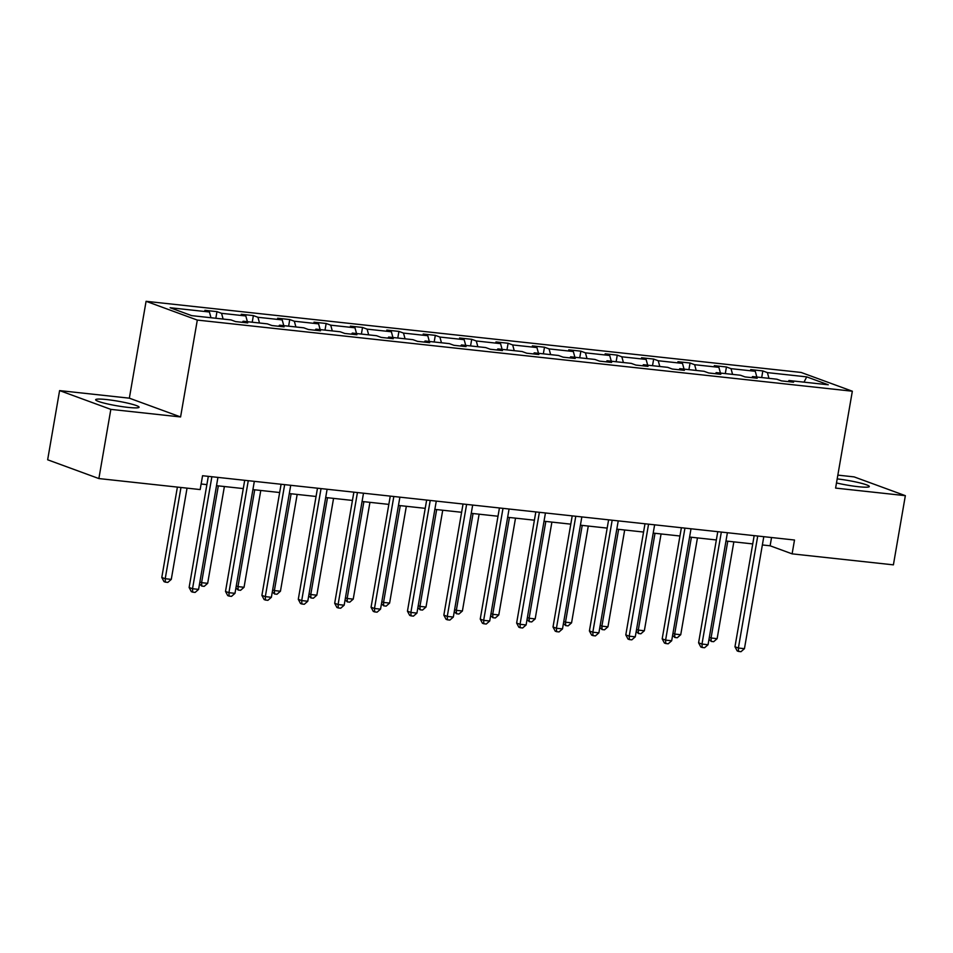 <?xml version="1.0" encoding="UTF-8"?>
<svg xmlns="http://www.w3.org/2000/svg" width="953" height="953" viewBox="0 0 953 953"><rect width="100%" height="100%" fill="white"/><g stroke="black" fill="none" stroke-linecap="round" stroke-linejoin="round"><path stroke-width="1.43" d="M128.012 407.384A22.038 2.359 9.8 0 0 139.078 407.229A22.038 2.359 9.8 0 0 128.488 403.322A22.038 2.359 9.8 0 0 106.7 399.569A22.038 2.359 9.8 0 0 95.645 399.724A22.038 2.359 9.8 0 0 106.224 403.631A22.038 2.359 9.8 0 0 128.012 407.384M836.496 482.945A22.038 2.359 9.8 0 0 858.248 486.697A22.038 2.359 9.8 0 0 869.303 486.542A22.038 2.359 9.8 0 0 837.187 478.906M59.598 390.599L110.834 409.373L180.582 416.949L129.346 398.175L59.598 390.599L47.65 459.787L98.874 478.561L200.166 489.568L202.56 475.726L794.504 540.017L792.11 553.86L893.402 564.855L905.35 495.667L854.126 476.893L837.842 475.118M129.346 398.175L146.083 301.303L801.104 372.444L852.339 391.218L197.307 320.077L146.083 301.303M110.834 409.373L98.874 478.561M210.982 317.742L209.422 312L204.847 310.321L216.974 311.643L215.831 318.266M768.964 378.341L767.403 372.611L806.715 376.876L828.288 384.786L788.989 380.521L793.563 382.189L781.436 380.878L776.862 379.199L752.596 376.566L757.182 378.246L745.043 376.923L740.469 375.244L716.215 372.611L720.79 374.291L708.663 372.968L704.076 371.301L679.823 368.656L684.397 370.336L672.27 369.025L667.696 367.346L643.43 364.713L648.004 366.381L635.877 365.07L631.303 363.391L607.037 360.758L611.623 362.438L599.485 361.116L594.91 359.436L570.656 356.803L575.231 358.483L563.092 357.161L558.518 355.481L534.264 352.848L538.838 354.528L526.711 353.206L522.125 351.538L497.871 348.893L502.445 350.573L490.318 349.263L485.744 347.583L461.478 344.95L466.053 346.618L453.926 345.308L449.351 343.628L425.086 340.995L429.672 342.675L417.533 341.353L412.959 339.673L388.705 337.04L393.279 338.72L381.152 337.398L376.566 335.718L352.312 333.085L356.887 334.765L344.76 333.443L340.185 331.775L315.919 329.13L320.494 330.81L308.367 329.5L303.793 327.82L279.527 325.187L284.101 326.855L271.974 325.545L267.4 323.865L243.134 321.232L247.72 322.912L235.582 321.59L231.007 319.91L191.708 315.646L170.122 307.736L209.422 312M223.109 319.052L221.561 313.323L216.974 311.643M221.561 313.323L245.814 315.955L241.24 314.276L253.367 315.598L252.223 322.221M259.502 323.007L257.941 317.278L253.367 315.598M257.941 317.278L282.207 319.91L277.633 318.231L289.76 319.553L288.616 326.164M295.895 326.962L294.334 321.221L289.76 319.553M294.334 321.221L318.6 323.865L314.014 322.185L326.152 323.496L325.009 330.119M332.287 330.917L330.727 325.176L326.152 323.496M330.727 325.176L354.981 327.808L350.406 326.14L362.533 327.451L361.39 334.074M368.668 334.86L367.119 329.13L362.533 327.451M367.119 329.13L391.373 331.763L386.799 330.083L398.926 331.406L397.782 338.029M405.061 338.815L403.5 333.085L398.926 331.406M403.5 333.085L427.766 335.718L423.192 334.038L435.318 335.361L434.175 341.984M441.453 342.77L439.893 337.04L435.318 335.361M439.893 337.04L464.159 339.673L459.584 337.993L471.711 339.316L470.568 345.927M477.846 346.725L476.286 340.983L471.711 339.316M476.286 340.983L500.551 343.628L495.965 341.948L508.104 343.259L506.96 349.882M514.239 350.68L512.678 344.938L508.104 343.259M512.678 344.938L536.932 347.571L532.358 345.903L544.485 347.214L543.341 353.837M550.62 354.623L549.071 348.893L544.485 347.214M549.071 348.893L573.325 351.526L568.75 349.846L580.877 351.169L579.734 357.792M587.012 358.578L585.452 352.848L580.877 351.169M585.452 352.848L609.717 355.481L605.143 353.801L617.27 355.124L616.126 361.747M623.405 362.533L621.844 356.803L617.27 355.124M621.844 356.803L646.11 359.436L641.536 357.756L653.663 359.078L652.519 365.69M659.798 366.488L658.237 360.746L653.663 359.078M658.237 360.746L682.491 363.391L677.917 361.711L690.055 363.022L688.912 369.645M696.19 370.443L694.63 364.701L690.055 363.022M694.63 364.701L718.884 367.334L714.309 365.666L726.436 366.976L725.293 373.6M732.571 374.386L731.022 368.656L726.436 366.976M731.022 368.656L755.276 371.289L750.702 369.609L762.829 370.931L761.685 377.555M767.403 372.611L762.829 370.931M242.253 322.317L243.134 321.232M247.375 321.685L245.814 315.955M278.645 326.271L279.527 325.187M283.768 325.64L282.207 319.91M315.038 330.214L315.919 329.13M320.148 329.595L318.6 323.865M351.431 334.169L352.312 333.085M356.541 333.55L354.981 327.808M387.823 338.124L388.705 337.04M392.934 337.505L391.373 331.763M424.204 342.079L425.086 340.995M429.326 341.448L427.766 335.718M460.597 346.034L461.478 344.95M465.719 345.403L464.159 339.673M496.989 349.977L497.871 348.893M502.1 349.358L500.551 343.628M533.382 353.932L534.264 352.848M538.493 353.313L536.932 347.571M569.775 357.887L570.656 356.803M574.885 357.268L573.325 351.526M606.156 361.842L607.037 360.758M611.278 361.211L609.717 355.481M642.548 365.797L643.43 364.713M647.671 365.166L646.11 359.436M678.941 369.74L679.823 368.656M684.051 369.121L682.491 363.391M715.334 373.695L716.215 372.611M720.444 373.076L718.884 367.334M751.714 377.65L752.596 376.566M756.837 377.031L755.276 371.289M788.107 381.605L788.989 380.521M180.582 416.949L197.307 320.077M852.339 391.218L835.602 488.091L905.35 495.667M762.364 544.949L770.119 545.795L792.11 553.86M201.131 483.993L206.884 484.624M216.51 485.673L243.277 488.579M252.902 489.616L279.658 492.522M289.295 493.571L316.051 496.477M325.688 497.526L352.443 500.432M362.069 501.481L388.836 504.387M398.461 505.435L425.229 508.342M434.854 509.378L461.609 512.285M471.247 513.333L498.002 516.24M507.639 517.288L534.395 520.195M544.02 521.243L570.787 524.15M580.413 525.198L607.18 528.105M616.805 529.141L643.561 532.048M653.198 533.096L679.954 536.003M689.591 537.051L716.346 539.958M725.972 541.006L752.739 543.913M771.549 537.528L770.119 545.795M804.01 382.153L806.715 376.876M754.168 535.634L734.966 646.765L738.384 648.016L757.73 536.027M744.448 648.671L740.981 651.697L738.563 651.435L738.384 648.016L744.448 648.671L763.794 536.682M738.563 651.435L737.193 650.935L734.966 646.765M727.782 541.197L711.057 637.998L717.132 638.665L733.846 541.852M709.33 637.366L711.057 637.998L711.236 641.429L708.996 639.284M717.132 638.665L713.666 641.691L711.236 641.429M717.776 531.691L698.585 642.81L701.992 644.061L721.338 532.072M708.055 644.716L704.589 647.742L702.17 647.48L701.992 644.061L708.055 644.716L727.401 532.727M702.17 647.48L700.8 646.98L698.585 642.81M681.383 527.736L662.192 638.855L665.599 640.106L684.945 528.117M671.674 640.773L668.208 643.799L665.778 643.525L665.599 640.106L671.674 640.773L691.008 528.784M665.778 643.525L664.408 643.025L662.192 638.855M691.39 537.242L674.676 634.055L680.74 634.71L697.453 537.909M672.937 633.411L674.676 634.055L674.843 637.474L672.604 635.329M680.74 634.71L677.273 637.736L674.843 637.474M655.009 533.299L638.284 630.1L644.347 630.755L661.072 533.954M636.544 629.468L638.284 630.1L638.45 633.519L636.223 631.386M644.347 630.755L640.881 633.781L638.45 633.519M644.99 523.781L625.799 634.901L629.218 636.163L648.564 524.162M635.282 636.818L631.815 639.844L629.385 639.582L629.218 636.163L635.282 636.818L654.628 524.829M629.385 639.582L628.027 639.082L625.799 634.901M618.616 529.344L601.891 626.145L607.954 626.8L624.68 529.999M600.164 625.513L601.891 626.145L602.07 629.564L599.83 627.431M607.954 626.8L604.488 629.826L602.07 629.564M608.61 519.826L589.407 630.957L592.826 632.208L612.171 520.219M598.889 632.863L595.422 635.889L592.992 635.627L592.826 632.208L598.889 632.863L618.235 520.874M592.992 635.627L591.634 635.127L589.407 630.957M582.223 525.389L565.498 622.19L571.562 622.857L588.287 526.044M563.771 621.559L565.498 622.19L565.677 625.609L563.437 623.476M571.562 622.857L568.107 625.871L565.677 625.609M572.217 515.871L553.014 627.003L556.433 628.253L575.779 516.264M562.496 628.909L559.03 631.934L556.612 631.672L556.433 628.253L562.496 628.909L581.842 516.919M556.612 631.672L555.242 631.172L553.014 627.003M545.831 521.434L529.118 618.235L535.181 618.902L551.894 522.101M527.378 617.604L529.118 618.235L529.284 621.666L527.045 619.521M535.181 618.902L531.714 621.928L529.284 621.666M535.824 511.928L516.633 623.048L520.04 624.298L539.386 512.309M526.104 624.954L522.649 627.979L520.219 627.717L520.04 624.298L526.104 624.954L545.45 512.964M520.219 627.717L518.849 627.217L516.633 623.048M499.432 507.973L480.241 619.093L483.659 620.343L502.993 508.354M489.723 621.011L486.256 624.036L483.826 623.762L483.659 620.343L489.723 621.011L509.069 509.021M483.826 623.762L482.456 623.262L480.241 619.093M463.039 504.018L443.848 615.15L447.267 616.4L466.613 504.399M453.33 617.056L449.864 620.081L447.433 619.819L447.267 616.4L453.33 617.056L472.676 505.066M447.433 619.819L446.075 619.319L443.848 615.15M426.658 500.063L407.455 611.195L410.874 612.445L430.22 500.456M416.938 613.101L413.471 616.126L411.053 615.864L410.874 612.445L416.938 613.101L436.283 501.111M411.053 615.864L409.683 615.364L407.455 611.195M390.265 496.108L371.062 607.24L374.481 608.49L393.827 496.501M380.545 609.146L377.078 612.171L374.66 611.909L374.481 608.49L380.545 609.146L399.891 497.156M374.66 611.909L373.29 611.409L371.062 607.24M353.873 492.165L334.682 603.285L338.089 604.536L357.435 492.546M344.164 605.191L340.697 608.217L338.267 607.954L338.089 604.536L344.164 605.191L363.498 493.201M338.267 607.954L336.897 607.454L334.682 603.285M317.48 488.21L298.289 599.33L301.708 600.581L321.042 488.591M307.771 601.248L304.305 604.273L301.875 604.011L301.708 600.581L307.771 601.248L327.117 489.258M301.875 604.011L300.505 603.499L298.289 599.33M281.087 484.255L261.896 595.387L265.315 596.638L284.661 484.648M271.379 597.293L267.912 600.319L265.482 600.056L265.315 596.638L271.379 597.293L290.725 485.303M265.482 600.056L264.124 599.556L261.896 595.387M244.707 480.3L225.504 591.432L228.923 592.683L248.268 480.693M234.986 593.338L231.519 596.364L229.101 596.101L228.923 592.683L234.986 593.338L254.332 481.348M229.101 596.101L227.731 595.601L225.504 591.432M208.314 476.345L189.123 587.477L192.53 588.728L211.876 476.738M198.593 589.383L195.127 592.409L192.709 592.147L192.53 588.728L198.593 589.383L217.939 477.393M192.709 592.147L191.339 591.646L189.123 587.477M509.438 517.479L492.725 614.292L498.788 614.947L515.513 518.146M490.986 613.649L492.725 614.292L492.892 617.711L490.652 615.567M498.788 614.947L495.322 617.973L492.892 617.711M473.057 513.536L456.332 610.337L462.396 610.992L479.121 514.191M454.605 609.706L456.332 610.337L456.511 613.756L454.271 611.623M462.396 610.992L458.929 614.018L456.511 613.756M436.665 509.581L419.939 606.382L426.003 607.037L442.728 510.236M418.212 605.751L419.939 606.382L420.118 609.801L417.879 607.669M426.003 607.037L422.536 610.063L420.118 609.801M400.272 505.626L383.547 602.427L389.61 603.094L406.335 506.281M381.819 601.796L383.547 602.427L383.725 605.846L381.486 603.714M389.61 603.094L386.156 606.12L383.725 605.846M363.879 501.671L347.166 598.472L353.229 599.139L369.943 502.338M345.427 597.841L347.166 598.472L347.333 601.903L345.093 599.759M353.229 599.139L349.763 602.165L347.333 601.903M327.487 497.716L310.773 594.529L316.837 595.184L333.562 498.383M309.034 593.886L310.773 594.529L310.94 597.948L308.712 595.804M316.837 595.184L313.37 598.21L310.94 597.948M291.106 493.773L274.381 590.574L280.444 591.229L297.169 494.428M272.653 589.943L274.381 590.574L274.559 593.993L272.32 591.861M280.444 591.229L276.978 594.255L274.559 593.993M254.713 489.818L237.988 586.619L244.051 587.274L260.777 490.473M236.261 585.988L237.988 586.619L238.167 590.038L235.927 587.906M244.051 587.274L240.585 590.3L238.167 590.038M218.32 485.863L201.595 582.664L207.671 583.331L224.384 486.518M199.868 582.033L201.595 582.664L201.774 586.083L199.534 583.951M207.671 583.331L204.204 586.357L201.774 586.083M177.401 487.09L161.796 577.458L165.214 578.721L171.278 579.376L187.038 488.139M180.975 487.483L165.214 578.721L165.381 582.14L164.023 581.64L161.796 577.458M171.278 579.376L167.811 582.402L165.381 582.14"/></g></svg>
